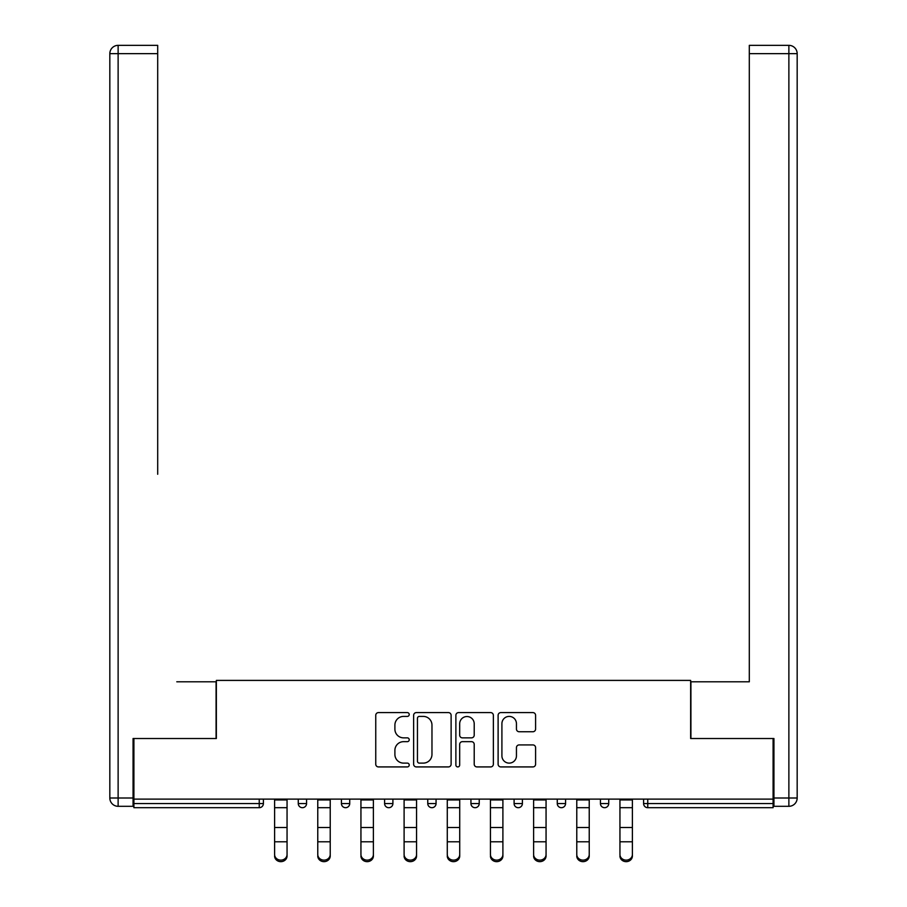 <?xml version="1.0" encoding="UTF-8"?>
<svg xmlns="http://www.w3.org/2000/svg" width="907" height="907" viewBox="0 0 907 907"><rect width="100%" height="100%" fill="white"/><g stroke="black" fill="none" stroke-linecap="round" stroke-linejoin="round"><path stroke-width="1.36" d="M409.227 714.501A1.905 1.905 0 0 0 407.322 712.596L378.468 712.596A2.721 2.721 0 0 0 375.747 715.317L375.747 764.204A2.721 2.721 0 0 0 378.468 766.925L407.322 766.925A1.905 1.905 0 0 0 409.227 765.02A1.905 1.905 0 0 0 407.322 763.116L403.592 763.116A8.696 8.696 0 0 1 394.896 754.42L394.896 750.35A8.696 8.696 0 0 1 403.592 741.665L407.322 741.665A1.905 1.905 0 0 0 409.227 739.761A1.905 1.905 0 0 0 407.322 737.856L403.592 737.856A8.696 8.696 0 0 1 394.896 729.16L394.896 725.09A8.696 8.696 0 0 1 403.592 716.405L407.322 716.405A1.905 1.905 0 0 0 409.227 714.501M532.874 731.745A2.721 2.721 0 0 0 535.595 729.035L535.595 715.317A2.721 2.721 0 0 0 532.874 712.596L500.823 712.596A2.721 2.721 0 0 0 498.113 715.317L498.113 764.204A2.721 2.721 0 0 0 500.823 766.925L532.874 766.925A2.721 2.721 0 0 0 535.595 764.204L535.595 747.64A2.721 2.721 0 0 0 532.874 744.919L519.167 744.919A2.721 2.721 0 0 0 516.446 747.64L516.446 755.848A7.267 7.267 0 0 1 509.178 763.116A7.267 7.267 0 0 1 501.911 755.848L501.911 723.661A7.267 7.267 0 0 1 509.178 716.405A7.267 7.267 0 0 1 516.446 723.661L516.446 729.035A2.721 2.721 0 0 0 519.167 731.745L532.874 731.745M133.896 799.112L133.896 738.513L216.354 738.513L216.354 680.409L690.646 680.409L690.646 738.513L773.104 738.513L773.104 799.112L133.896 799.112L133.896 803.545L259.243 803.545L259.243 799.112M451.119 715.317A2.721 2.721 0 0 0 448.409 712.596L416.358 712.596A2.721 2.721 0 0 0 413.637 715.317L413.637 764.204A2.721 2.721 0 0 0 416.358 766.925L448.409 766.925A2.721 2.721 0 0 0 451.119 764.204L451.119 715.317M458.591 712.596L490.642 712.596A2.721 2.721 0 0 1 493.363 715.317L493.363 764.204A2.721 2.721 0 0 1 490.642 766.925L476.923 766.925A2.721 2.721 0 0 1 474.214 764.204L474.214 744.375A2.721 2.721 0 0 0 471.493 741.665L462.4 741.665A2.721 2.721 0 0 0 459.679 744.375L459.679 765.02A1.905 1.905 0 0 1 457.774 766.925A1.905 1.905 0 0 1 455.881 765.02L455.881 715.317A2.721 2.721 0 0 1 458.591 712.596M259.243 807.695A4.15 4.15 0 0 0 263.404 803.545L259.243 803.545L259.243 807.695A4.15 4.15 0 0 0 263.404 803.545L263.404 799.112L263.404 803.545A4.15 4.15 0 0 1 259.243 807.695L133.896 807.695L133.896 803.545M773.104 799.112L773.104 807.695L647.757 807.695A4.15 4.15 0 0 1 643.596 803.545L643.596 799.112L643.596 803.545A4.15 4.15 0 0 0 647.757 807.695A4.15 4.15 0 0 1 643.596 803.545L773.104 803.545M298.267 799.112L298.267 803.545L298.267 799.112M302.416 807.695A4.15 4.15 0 0 1 298.267 803.545A4.15 4.15 0 0 0 302.416 807.695A4.15 4.15 0 0 0 306.566 803.545L306.566 799.112L306.566 803.545A4.15 4.15 0 0 1 302.416 807.695A4.15 4.15 0 0 1 298.267 803.545L306.566 803.545A4.15 4.15 0 0 1 302.416 807.695M341.429 799.112L341.429 803.545L341.429 799.112M349.728 799.112L349.728 803.545L349.728 799.112M392.901 799.112L392.901 803.545L384.602 803.545A4.15 4.15 0 0 0 388.752 807.695A4.15 4.15 0 0 1 384.602 803.545L384.602 799.112M427.764 803.545A4.15 4.15 0 0 0 431.913 807.695A4.15 4.15 0 0 0 436.063 803.545A4.15 4.15 0 0 1 431.913 807.695A4.15 4.15 0 0 0 436.063 803.545L436.063 799.112L436.063 803.545L427.764 803.545A4.15 4.15 0 0 0 431.913 807.695A4.15 4.15 0 0 1 427.764 803.545L427.764 799.112M470.937 799.112L470.937 803.545L470.937 799.112M479.236 799.112L479.236 803.545L479.236 799.112M522.398 799.112L522.398 803.545L514.099 803.545A4.15 4.15 0 0 0 518.248 807.695A4.15 4.15 0 0 1 514.099 803.545L514.099 799.112M557.272 799.112L557.272 803.545L557.272 799.112M565.571 799.112L565.571 803.545L565.571 799.112M600.434 799.112L600.434 803.545L600.434 799.112M608.733 799.112L608.733 803.545L608.733 799.112M345.578 807.695A4.15 4.15 0 0 1 341.429 803.545A4.15 4.15 0 0 0 345.578 807.695A4.15 4.15 0 0 0 349.728 803.545A4.15 4.15 0 0 1 345.578 807.695A4.15 4.15 0 0 1 341.429 803.545L349.728 803.545A4.15 4.15 0 0 1 345.578 807.695M392.901 803.545A4.15 4.15 0 0 1 388.752 807.695A4.15 4.15 0 0 0 392.901 803.545A4.15 4.15 0 0 1 388.752 807.695A4.15 4.15 0 0 1 384.602 803.545M475.087 807.695A4.15 4.15 0 0 1 470.937 803.545A4.15 4.15 0 0 0 475.087 807.695A4.15 4.15 0 0 0 479.236 803.545A4.15 4.15 0 0 1 475.087 807.695A4.15 4.15 0 0 1 470.937 803.545L479.236 803.545A4.15 4.15 0 0 1 475.087 807.695M518.248 807.695A4.15 4.15 0 0 0 522.398 803.545A4.15 4.15 0 0 1 518.248 807.695A4.15 4.15 0 0 1 514.099 803.545M561.422 807.695A4.15 4.15 0 0 1 557.272 803.545A4.15 4.15 0 0 0 561.422 807.695A4.15 4.15 0 0 0 565.571 803.545A4.15 4.15 0 0 1 561.422 807.695A4.15 4.15 0 0 1 557.272 803.545L565.571 803.545A4.15 4.15 0 0 1 561.422 807.695M604.584 807.695A4.15 4.15 0 0 1 600.434 803.545L608.733 803.545A4.15 4.15 0 0 1 604.584 807.695A4.15 4.15 0 0 0 608.733 803.545M419.34 716.405A1.905 1.905 0 0 0 417.447 718.299L417.447 761.211A1.905 1.905 0 0 0 419.34 763.116L423.286 763.116A8.696 8.696 0 0 0 431.97 754.42L431.97 725.09A8.696 8.696 0 0 0 423.286 716.405L419.34 716.405M474.214 723.797A7.267 7.267 0 0 0 466.946 716.53A7.267 7.267 0 0 0 459.679 723.797L459.679 735.146A2.721 2.721 0 0 0 462.4 737.856L471.493 737.856A2.721 2.721 0 0 0 474.214 735.146L474.214 723.797M274.606 843.295L274.606 854.485A6.224 5.646 0 0 0 280.83 860.131A6.224 5.646 0 0 0 287.054 854.485L287.054 856.004A6.224 5.646 180 0 1 280.83 861.65A6.224 5.646 180 0 1 274.606 856.004M287.054 843.295L287.054 856.004M287.054 854.485L287.054 799.112M274.606 854.485L274.606 799.112M109.826 53.649A8.299 8.299 0 0 1 118.125 45.35A8.299 8.299 0 0 0 109.826 53.649L109.826 798.001L109.826 53.649L118.125 53.649L118.125 45.35L157.693 45.35L157.693 53.649L118.125 53.649L118.125 798.001L133.068 798.001L133.068 738.513L216.081 738.513L216.081 681.792L176.786 681.792M157.693 53.649L157.693 474.259M133.068 798.001L133.068 806.312L118.125 806.312A8.299 8.299 0 0 1 109.826 798.001L118.125 798.001L118.125 806.312M730.214 681.792L749.307 681.792L749.307 45.35L788.875 45.35L749.307 45.35M773.932 798.001L797.174 798.001L797.174 53.649L797.174 798.001A8.299 8.299 0 0 1 788.875 806.312L773.932 806.312L773.932 738.513L690.919 738.513L690.919 681.792L749.307 681.792L749.307 474.259M788.875 45.35A8.299 8.299 0 0 1 797.174 53.649A8.299 8.299 0 0 0 788.875 45.35A8.299 8.299 0 0 1 797.174 53.649A8.299 8.299 0 0 0 788.875 45.35L788.875 53.649L749.307 53.649M317.767 843.295L317.767 854.485A6.224 5.646 0 0 0 324.003 860.131A6.224 5.646 0 0 0 330.227 854.485L330.227 856.004A6.224 5.646 180 0 1 324.003 861.65A6.224 5.646 180 0 1 317.767 856.004M330.227 843.295L330.227 856.004M360.941 843.295L360.941 854.485A6.224 5.646 0 0 0 367.165 860.131A6.224 5.646 0 0 0 373.389 854.485L373.389 856.004A6.224 5.646 180 0 1 367.165 861.65A6.224 5.646 180 0 1 360.941 856.004M373.389 843.295L373.389 856.004M404.103 843.295L404.103 854.485A6.224 5.646 0 0 0 410.338 860.131A6.224 5.646 0 0 0 416.562 854.485L416.562 856.004A6.224 5.646 180 0 1 410.338 861.65A6.224 5.646 180 0 1 404.103 856.004M416.562 843.295L416.562 856.004M447.276 843.295L447.276 854.485A6.224 5.646 0 0 0 453.5 860.131A6.224 5.646 0 0 0 459.724 854.485L459.724 856.004A6.224 5.646 180 0 1 453.5 861.65A6.224 5.646 180 0 1 447.276 856.004M459.724 843.295L459.724 856.004M490.438 843.295L490.438 854.485A6.224 5.646 0 0 0 496.662 860.131A6.224 5.646 0 0 0 502.897 854.485L502.897 856.004A6.224 5.646 180 0 1 496.662 861.65A6.224 5.646 180 0 1 490.438 856.004M502.897 843.295L502.897 856.004M330.227 854.485L330.227 799.112M317.767 854.485L317.767 799.112M373.389 854.485L373.389 799.112M360.941 854.485L360.941 799.112M416.562 854.485L416.562 799.112M404.103 854.485L404.103 799.112M459.724 854.485L459.724 799.112M447.276 854.485L447.276 799.112M502.897 854.485L502.897 799.112M490.438 854.485L490.438 799.112M533.611 843.295L533.611 854.485A6.224 5.646 0 0 0 539.835 860.131A6.224 5.646 0 0 0 546.059 854.485L546.059 856.004A6.224 5.646 180 0 1 539.835 861.65A6.224 5.646 180 0 1 533.611 856.004M546.059 843.295L546.059 856.004M546.059 854.485L546.059 799.112M533.611 854.485L533.611 799.112M576.773 843.295L576.773 854.485A6.224 5.646 0 0 0 582.997 860.131A6.224 5.646 0 0 0 589.233 854.485L589.233 856.004A6.224 5.646 180 0 1 582.997 861.65A6.224 5.646 180 0 1 576.773 856.004M589.233 843.295L589.233 856.004M589.233 854.485L589.233 799.112M576.773 854.485L576.773 799.112M619.946 843.295L619.946 854.485A6.224 5.646 0 0 0 626.17 860.131A6.224 5.646 0 0 0 632.394 854.485L632.394 856.004A6.224 5.646 180 0 1 626.17 861.65A6.224 5.646 180 0 1 619.946 856.004M632.394 843.295L632.394 856.004M632.394 854.485L632.394 799.112M619.946 854.485L619.946 799.112M647.757 799.112L647.757 807.695M274.606 827.49L287.054 827.49M274.606 841.787L287.054 841.787M274.606 807.695L287.054 807.695M274.606 799.951L287.054 799.951M788.875 806.312L788.875 53.649L797.174 53.649M317.767 827.49L330.227 827.49M317.767 841.787L330.227 841.787M317.767 807.695L330.227 807.695M317.767 799.951L330.227 799.951M360.941 827.49L373.389 827.49M360.941 841.787L373.389 841.787M360.941 807.695L373.389 807.695M360.941 799.951L373.389 799.951M404.103 827.49L416.562 827.49M404.103 841.787L416.562 841.787M404.103 807.695L416.562 807.695M404.103 799.951L416.562 799.951M447.276 827.49L459.724 827.49M447.276 841.787L459.724 841.787M447.276 807.695L459.724 807.695M447.276 799.951L459.724 799.951M490.438 827.49L502.897 827.49M490.438 841.787L502.897 841.787M490.438 807.695L502.897 807.695M490.438 799.951L502.897 799.951M533.611 827.49L546.059 827.49M533.611 841.787L546.059 841.787M533.611 807.695L546.059 807.695M533.611 799.951L546.059 799.951M576.773 827.49L589.233 827.49M576.773 841.787L589.233 841.787M576.773 807.695L589.233 807.695M576.773 799.951L589.233 799.951M619.946 827.49L632.394 827.49M619.946 841.787L632.394 841.787M619.946 807.695L632.394 807.695M619.946 799.951L632.394 799.951"/></g></svg>
